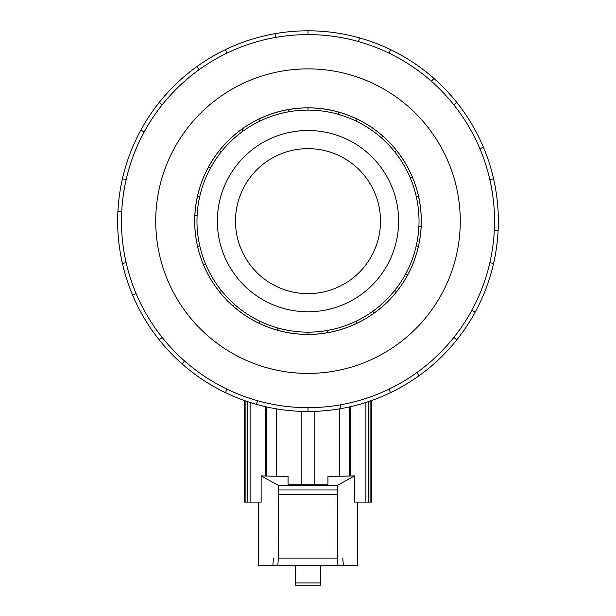 <?xml version="1.0" encoding="UTF-8"?>
<svg xmlns="http://www.w3.org/2000/svg" width="616" height="616" viewBox="0 0 616 616"><rect width="100%" height="100%" fill="white"/><g stroke="black" fill="none" stroke-linecap="round" stroke-linejoin="round"><path stroke-width="0.92" d="M308 293.647A72.511 72.511 0 0 0 370.793 184.885A72.511 72.511 0 0 0 245.207 184.885A72.511 72.511 0 0 0 308 293.647M308 130.5A90.637 90.637 0 0 1 386.494 266.459A90.637 90.637 0 0 1 229.506 266.459A90.637 90.637 0 0 1 308 130.5M308 110.11A111.034 111.034 0 0 0 211.842 276.653A111.034 111.034 0 0 0 404.158 276.653A111.034 111.034 0 0 0 308 110.11L308 107.885A113.252 113.252 0 0 1 357.141 323.177A113.252 113.252 0 0 1 219.458 150.527A113.252 113.252 0 0 1 308 107.885M197.59 195.942L199.753 196.435A111.034 111.034 0 0 0 197.105 215.608L194.887 215.492M418.41 246.338L416.247 245.846A111.034 111.034 0 0 0 418.895 226.673L421.113 226.78M308 107.839A113.298 113.298 0 0 0 209.879 277.785A113.298 113.298 0 0 0 406.121 277.785A113.298 113.298 0 0 0 308 107.839M308 34.604A186.532 186.532 0 0 0 146.462 314.406A186.532 186.532 0 0 0 469.538 314.406A186.532 186.532 0 0 0 308 34.604L308 30.8A190.336 190.336 0 0 1 390.582 392.631A190.336 190.336 0 0 1 159.19 102.464A190.336 190.336 0 0 1 308 30.8M308 68.869A152.268 152.268 0 0 0 176.13 297.274A152.268 152.268 0 0 0 439.87 297.274A152.268 152.268 0 0 0 308 68.869M250.104 402.464L250.104 502.117L261.138 502.117L261.138 475.875L278.447 485.423L278.394 558.073L277.77 565.565L258.273 565.565L258.273 502.117M357.727 502.117L357.727 565.565L272.865 565.565L273.489 558.073M276.422 408.839L276.422 476.345L288.057 476.545L288.057 484.715L288.057 476.545M261.138 475.875L276.422 476.253M278.447 485.423L337.306 485.423L354.593 475.883L354.593 502.117L365.896 502.117L365.896 402.464M339.578 476.253L354.593 475.883M327.943 476.545L327.943 484.715L327.943 476.545L339.578 476.345L339.578 408.839M327.943 484.715L288.057 484.715M342.758 558.073L343.382 565.565L337.984 565.565L337.36 558.073L337.306 485.423M320.466 585.2L295.534 585.2L320.466 585.2L295.534 585.2L320.466 585.2L320.466 565.565M295.534 565.565L295.534 585.2M278.394 558.073L337.36 558.073M278.748 494.625L337.006 494.625M301.201 484.715L301.201 411.357M314.799 411.357L314.799 484.715M349.457 475.976L349.457 406.907M350.581 406.652L350.581 476.037M371.448 400.593L371.448 502.117L365.896 502.117M250.104 502.117L244.552 502.117L244.552 400.593M370.093 401.062L370.093 502.117M368.283 502.117L368.283 401.678M245.907 502.117L245.907 401.062M247.717 502.117L247.717 401.678M266.543 475.976L266.543 406.907M265.419 476.037L265.419 406.652M358.52 41.58L359.551 37.915M390.582 49.65L388.935 53.076M431.423 81.281L433.941 78.424M456.81 102.464L453.838 104.836M479.887 148.687L483.391 147.201M493.57 178.786L489.859 179.633M494.302 230.438L498.105 230.63M493.57 263.494L489.859 262.647M471.817 310.349L475.159 312.166M456.81 339.816L453.838 337.437M416.886 372.595L419.111 375.683M390.582 392.631L388.935 389.197M340.394 404.835L341.048 408.585M308 411.48L308 407.669M257.48 400.7L256.449 404.365M225.418 392.631L227.065 389.197M184.577 360.999L182.059 363.848M159.19 339.816L162.162 337.437M136.113 293.593L132.609 295.072M122.43 263.494L126.141 262.647M121.699 211.842L117.895 211.65M122.43 178.786L126.141 179.633M144.183 131.932L140.841 130.107M159.19 102.464L162.162 104.836M199.114 69.685L196.889 66.597M225.418 49.65L227.065 53.076M275.606 37.437L274.952 33.695M259.829 321.175L258.859 323.177M233.064 306.052L234.534 304.389M221.19 290.367L219.458 291.753M203.642 265.126L205.69 264.264M199.753 245.846L197.59 246.338M208.539 166.975L210.487 168.037M221.19 151.913L219.458 150.527M241.888 129.183L243.189 130.992M259.829 121.106L258.859 119.104M288.334 109.609L288.719 111.796M338.677 112.12L338.069 114.26M382.936 136.228L381.466 137.892M356.171 121.106L357.141 119.104M412.358 177.146L410.31 178.009M394.81 151.913L396.542 150.527M416.247 196.435L418.41 195.942M407.461 275.306L405.513 274.243M374.112 313.09L372.811 311.288M394.81 290.367L396.542 291.753M327.666 332.671L327.281 330.484M356.171 321.175L357.141 323.177M308 332.17L308 334.388M277.323 330.161L277.931 328.02M295.534 582.936L320.466 582.936M278.748 489.943L337.006 489.943"/></g></svg>
